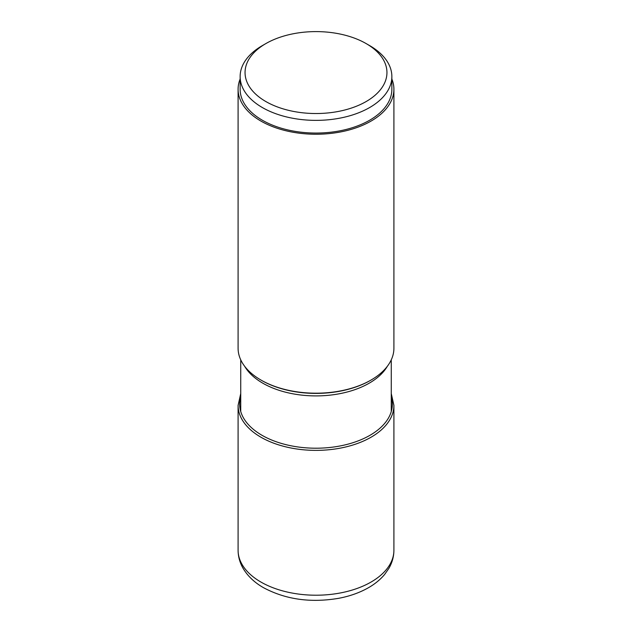 <?xml version="1.0" encoding="UTF-8"?>
<svg xmlns="http://www.w3.org/2000/svg" width="632" height="632" viewBox="0 0 632 632"><rect width="100%" height="100%" fill="white"/><g stroke="black" fill="none" stroke-linecap="round" stroke-linejoin="round"><path stroke-width="0.95" d="M393.91 89.262L393.91 348.216A77.91 44.983 180 0 1 371.087 380.022A77.91 44.983 180 0 1 260.913 380.022L261.506 380.361L260.913 380.022A77.91 44.983 180 0 1 238.09 348.216L238.09 89.262A77.91 44.983 0 0 0 260.913 121.068A77.91 44.983 0 0 0 345.815 130.816A77.91 44.983 0 0 0 393.91 89.262A77.91 44.983 0 0 0 391.864 79.024M240.136 79.024A77.91 44.983 0 0 0 238.09 89.262M391.864 76.575L391.864 89.262A75.864 43.798 180 0 1 369.641 120.23A75.864 43.798 180 0 1 286.968 129.726A75.864 43.798 180 0 1 240.136 89.262L240.136 76.575A75.864 43.798 0 0 0 286.968 117.039A75.864 43.798 0 0 0 369.641 107.543A75.864 43.798 0 0 0 391.864 76.575A75.864 43.798 0 0 0 369.641 45.599L366.173 43.6A70.958 40.969 0 0 0 265.827 43.6L265.827 43.6A70.958 40.969 0 0 0 265.827 101.531A70.958 40.969 0 0 0 366.173 101.531A70.958 40.969 0 0 0 366.173 43.6M262.359 45.599L265.827 43.6L262.359 45.599A75.864 43.798 0 0 0 240.136 76.575M393.91 550.235A77.91 44.983 180 0 1 345.815 591.789A77.91 44.983 180 0 1 260.913 582.04A77.91 44.983 180 0 1 260.866 582.017A77.91 44.983 180 0 1 238.09 550.235C238.145 556.666 239.828 562.733 243.146 568.429C247.776 576.163 254.546 582.578 263.449 587.657C285.656 599.531 310.778 603.07 338.823 598.283C349.678 596.221 359.379 592.792 367.935 588.005C374.618 584.26 380.18 579.749 384.612 574.472L388.806 568.5C392.156 562.788 393.855 556.697 393.91 550.235L393.91 405.396L391.263 393.562M240.737 393.562L238.09 405.396A77.91 44.983 0 0 0 260.913 437.202A77.91 44.983 0 0 0 345.815 446.95A77.91 44.983 0 0 0 393.91 405.396M240.737 396.714A76.354 44.082 0 0 0 262.011 435.298A76.354 44.082 0 0 0 351.068 443.285A76.354 44.082 0 0 0 391.263 396.714M244.639 366.26A75.263 43.458 0 0 0 262.778 383.174A75.263 43.458 0 0 0 262.817 383.197A75.263 43.458 0 0 0 387.361 366.26M371.087 380.022L370.494 380.361A77.064 44.493 180 0 1 261.553 380.393A77.064 44.493 180 0 1 261.506 380.361M238.09 405.396L238.09 550.235M391.263 411.535L391.263 359.829M240.737 411.535L240.737 359.829"/></g></svg>
